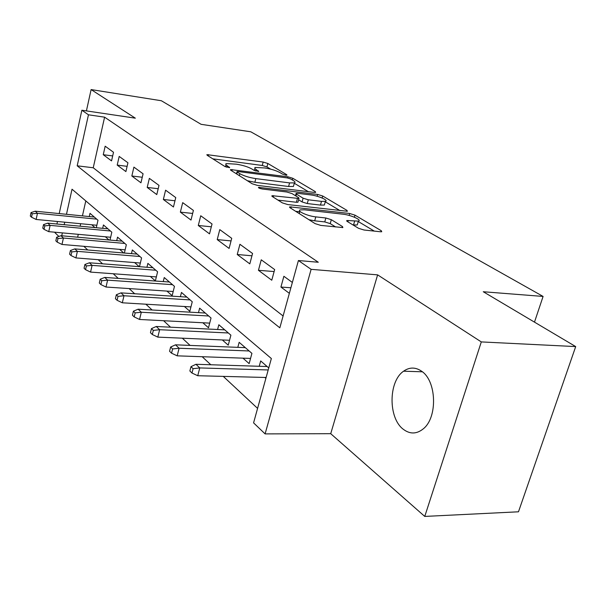 <?xml version="1.0" encoding="UTF-8"?>
<svg xmlns="http://www.w3.org/2000/svg" width="606" height="606" viewBox="0 0 606 606"><rect width="100%" height="100%" fill="white"/><g stroke="black" fill="none" stroke-linecap="round" stroke-linejoin="round"><path stroke-width="0.91" d="M285.896 175.149L286.941 175.149L286.714 174.672L267.837 163.476L263.163 162.052L206.888 154.636L207.123 155.25L225.023 166.582L229.651 167.635L225.932 164.726L225.735 163.976L226.28 163.567L236.295 164.173C242.612 165.173 247.771 166.748 251.763 168.915L254.194 170.407L258.709 171.453L254.838 168.521L254.944 167.438L264.708 167.953C270.867 168.93 275.972 170.491 280.033 172.634L282.517 174.119L285.896 175.149M421.488 371.13C415.428 367.039 409.459 367.069 403.581 371.205C388.378 381.363 388.128 418.163 403.331 429.306C409.982 434.32 416.625 434.176 423.253 428.866C437.858 417.473 436.615 380.719 421.488 371.13M358.51 228.288L364.047 230.015L380.401 231.757L381.742 231.734L381.295 230.734L355.002 215.153L349.707 213.509L289.713 206.843L290.016 207.729L315.135 223.637L320.771 225.402L342.867 227.568L342.496 226.576L331.33 219.698L325.854 217.993L315.787 216.88C307.689 216.107 296.16 210.873 300.273 209.881L304.454 209.805L342.973 214.191C350.783 214.948 362.441 220.167 358.358 221.122L346.829 220.501L347.223 221.448L358.51 228.288M575.7 346.587L518.478 511.797L424.761 516.426L481.3 341.913L575.7 346.587L483.27 291.744L543.09 296.432L250.793 131.797L201.101 124.321L161.378 100.747L91.112 89.574L135.335 118.17L81.871 110.224L88.461 114.799L104.603 117.17L318.286 262.254L298.417 260.527L311.12 269.337L265.102 433.896L253.581 422.867L271.352 358.525L72.023 189.216L66.478 214.297M481.3 341.913L377.621 274.866L311.12 269.337M314.188 192.397L315.65 192.382L315.287 191.61L292.819 178.285L287.964 176.8L230.568 169.566L230.818 170.256L252.179 183.777L257.308 185.36L314.188 192.397M322.71 196.003L346.98 210.396L347.374 211.274L287.729 204.555L282.358 202.881L272.291 196.511L272.003 195.685L298.963 198.48L298.629 197.654L292.009 193.594L286.865 192.004L262.292 189.004C259.55 188.466 258.277 187.913 258.474 187.337L317.642 194.45L322.71 196.003L322.15 198.01M91.112 89.574L86.416 110.898M264.83 377.455L265.867 378.371M242.953 358.154L249.142 363.615L251.922 353.366L239.158 342.322L237.817 347.352M222.326 339.958L228.242 345.17L230.894 335.179L218.842 324.755L217.599 329.505M202.836 322.763L208.502 327.763L211.032 317.998L199.639 308.151L198.488 312.643M184.406 306.5L189.829 311.287L192.254 301.758L181.467 292.433L180.399 296.698M166.938 291.092L172.149 295.69L174.467 286.373L164.241 277.533L163.241 281.585M150.364 276.472L155.371 280.889L157.598 271.783L147.887 263.383L146.947 267.254M134.615 262.58L139.236 266.655M119.64 249.361L123.745 252.99M105.368 236.779L109.004 239.984M113.511 152.273L105.179 146.205L103.255 154.712L111.542 160.885L113.511 152.273M127.934 162.772L119.2 156.416L117.2 165.097L125.896 171.574L127.934 162.772M143.084 173.801L133.903 167.12L131.835 175.998L140.956 182.792L143.084 173.801M158.999 185.383L149.356 178.361L147.197 187.436L156.787 194.587L158.999 185.383M175.755 197.579L165.597 190.186L163.355 199.472L173.452 206.994L175.755 197.579M193.405 210.426L182.701 202.639L180.361 212.138L191.004 220.069L193.405 210.426M212.039 223.985L200.737 215.766L198.291 225.493L209.525 233.863L212.039 223.985M231.727 238.317L219.781 229.621L217.221 239.597L229.098 248.437L231.727 238.317M252.566 253.49L239.915 244.279L237.241 254.505L249.808 263.868L252.566 253.49M274.662 269.572L261.247 259.807L258.436 270.299L271.768 280.222L274.662 269.572M104.603 117.17L93.241 167.771L283.1 315.976M292.365 282.457L283.881 276.283L280.926 287.047L289.357 293.327M83.833 246.324L87.764 249.983M98.164 259.686L102.588 263.815M113.246 273.753L118.208 278.381M129.131 288.57L134.691 293.758M145.887 304.204L152.106 309.999M163.597 320.718L170.536 327.187M182.33 338.193L190.072 345.412M202.192 356.714L210.812 364.759M223.273 376.387L257.58 408.383M85.794 200.919L82.431 215.88M80.674 223.72L80.113 226.205M78.288 234.333L77.651 237.196M91.764 224.781L94.975 227.606M89.264 216.562L89.999 213.32L97.99 220.236L96.278 227.727M102.672 228.333L103.444 224.955L111.822 232.196L109.997 240.074M116.723 240.673L117.541 237.143L126.336 244.748L124.374 253.043M131.464 253.634L132.343 249.945L141.577 257.929L139.471 266.67M259.232 366.282L260.694 360.949L268.753 367.925M534.484 322.127L543.09 296.432M377.621 274.866L330.724 433.691L424.761 516.426M330.724 433.691L265.102 433.896M58.896 236.438L55.01 232.727L55.123 232.234M88.461 114.799L77.189 165.809L279.828 327.823L298.417 260.527M56.919 224.015L57.472 221.501M59.214 213.577L81.871 110.224M64.736 222.197L64.183 224.697M62.373 232.893L61.736 235.779M93.241 167.771L77.189 165.809M103.255 154.712L112.678 155.924M117.2 165.097L127.109 166.339M131.835 175.998L142.266 177.255M147.197 187.436L158.204 188.716M163.355 199.472L174.975 200.76M180.361 212.138L192.655 213.441M198.291 225.493L211.32 226.803M217.221 239.597L231.053 240.9M237.241 254.505L251.952 255.793M258.436 270.299L274.124 271.556M280.926 287.047L290.895 287.767M270.7 169.15L266.935 166.9L262.262 165.476L212.789 158.84M308.356 191.67L294.296 183.262M290.638 178.952L287.229 177.906L238.226 171.566L237.052 171.574L237.234 172.059L239.817 173.687C243.923 175.96 249.255 177.603 255.815 178.611L289.577 182.898L294.395 182.883C295.508 182.444 295.152 181.671 293.334 180.558L290.638 178.952M247.339 180.709L254.853 182.277L255.815 178.611M293.774 185.186L293.433 186.459L288.607 186.496L254.853 182.277M325.263 201.79L340.004 210.6M277.972 200.109L296.395 202.268L297.932 202.245L298.061 201.768M295.099 195.488L295.531 195.541M321.498 201.374L325.392 201.336C329.013 200.419 318.203 195.715 310.749 194.92L297.66 193.322L296.129 193.337L296.455 194.132L303.106 198.192L308.302 199.798L321.498 201.374L320.46 205.093L324.361 205.04L324.702 203.821M320.46 205.093L307.272 203.548L302.083 201.942L298.599 199.798M357.661 223.569L357.26 224.962L353.056 224.985M308.946 219.72L314.696 220.819L315.787 216.88M335.656 226.985L330.232 223.622L324.755 221.91L314.696 220.819M299.75 211.782L295.69 211.327M374.296 231.106L358.252 221.516M31.027 212.6L30.3 216.016L31.52 217.198L32.247 213.774L31.027 212.6L35.231 211.199L37.451 213.304L36.133 219.463L96.846 225.265M32.247 213.774L37.451 213.304L96.725 219.137M35.231 211.199L94.324 217.062M36.133 219.463L31.52 217.198M43.511 224.621L42.753 228.114L44.033 229.356L44.791 225.856L43.511 224.621L47.783 223.152L50.109 225.371L48.745 231.659L110.648 237.257M44.791 225.856L50.109 225.371L110.444 231M47.783 223.152L107.921 228.826M48.745 231.659L44.033 229.356M56.616 237.249L55.835 240.817L57.176 242.12L57.964 238.544L56.616 237.249L60.964 235.711L63.41 238.037L61.986 244.46L125.131 249.831M57.964 238.544L63.41 238.037L124.828 243.445M60.964 235.711L122.185 241.158M61.986 244.46L57.176 242.12M70.402 250.52L69.584 254.164L71 255.543L71.819 251.884L70.402 250.52L74.818 248.899L77.386 251.354L75.909 257.921L140.35 263.034M71.819 251.884L77.386 251.354L139.933 256.505M74.818 248.899L137.153 254.103M75.909 257.921L71 255.543M84.908 264.489L84.06 268.223L85.544 269.67L86.4 265.928L84.908 264.489L89.4 262.792L92.104 265.367L90.559 272.094L156.34 276.904M86.4 265.928L92.104 265.367L155.803 270.238M89.4 262.792L152.886 267.716M90.559 272.094L85.544 269.67M100.195 279.214L99.308 283.04L100.884 284.562L101.77 280.729L100.195 279.214L104.762 277.427L107.618 280.146L106.005 287.032L173.187 291.509M101.77 280.729L107.618 280.146L172.513 284.684M104.762 277.427L169.445 282.032M106.005 287.032L100.884 284.562M116.337 294.758L115.413 298.675L117.072 300.288L118.003 296.364L116.337 294.758L120.98 292.872L123.995 295.751L122.314 302.795L190.951 306.894M118.003 296.364L123.995 295.751L190.125 299.917M120.98 292.872L186.883 297.114M122.314 302.795L117.072 300.288M133.403 311.196L132.434 315.203L134.191 316.908L135.161 312.893L133.403 311.196L138.123 309.204L141.312 312.241L139.554 319.468L209.706 323.119M135.161 312.893L141.312 312.241L208.714 315.991M138.123 309.204L205.29 313.037M139.554 319.468L134.191 316.908M151.47 328.596L150.455 332.709L152.318 334.512L153.333 330.391L151.47 328.596L156.265 326.49L159.651 329.709L157.81 337.118L229.538 340.269M153.333 330.391L159.651 329.709L228.356 332.982M156.265 326.49L224.743 329.853M157.81 337.118L152.318 334.512M170.634 347.056L169.566 351.268L171.543 353.192L172.612 348.958L170.634 347.056L175.513 344.822L179.096 348.238L177.172 355.836L250.551 358.426M172.612 348.958L179.096 348.238L249.157 350.972M175.513 344.822L245.324 347.655M177.172 355.836L171.543 353.192M190.996 366.66L189.875 370.993L191.973 373.031L193.102 368.69L190.996 366.66L195.95 364.289L199.768 367.925L197.738 375.728L266.117 377.485M193.102 368.69L199.768 367.925L268.193 369.955M195.95 364.289L267.148 366.532M197.738 375.728L191.973 373.031M286.57 175.202L286.714 174.672M229.341 167.688L229.469 167.165M258.368 171.498L258.512 170.975M255.671 171.021L256.073 169.483M226.689 167.256L227.091 165.665M208.275 155.977L208.608 154.636M262.262 165.476L263.163 162.052M266.935 166.9L267.837 163.476M231.901 170.937L232.257 169.559M287.653 177.975L287.964 176.8M292.357 179.982L292.819 178.285M315.059 192.458L315.287 191.61M236.734 173.998L237.234 172.059M239.317 175.634L239.817 173.687M288.607 186.496L289.577 182.898M346.708 211.342L346.98 210.396M273.245 197.109L273.632 195.662M296.395 202.268L297.417 198.503M259.391 188.239L259.633 187.322M317.143 196.261L317.642 194.45M295.948 196.011L296.455 194.132M302.083 201.942L303.106 198.192M307.272 203.548L308.302 199.798M347.867 221.841L348.261 220.478M353.518 225.038L354.624 221.182M324.755 221.91L325.854 217.993M330.232 223.622L331.33 219.698M342.193 227.644L342.496 226.576M290.91 208.297L291.312 206.813M349.154 215.441L349.707 213.509M354.412 217.221L355.002 215.153M380.985 231.803L381.295 230.734M403.581 371.205L422.352 371.796M254.323 170.483L254.838 168.521M225.455 166.809L225.97 164.771M230.462 169.968L230.568 169.566M236.469 173.831L236.984 171.854M293.433 186.459L294.395 182.883M271.874 196.177L272.003 195.685M297.932 202.245L298.963 198.48M324.361 205.04L325.392 201.336M295.478 195.723L296.008 193.784M346.677 221.031L346.829 220.501M357.26 224.962L358.358 221.122M299.258 213.585L299.879 211.32M289.57 207.373L289.713 206.843"/></g></svg>

